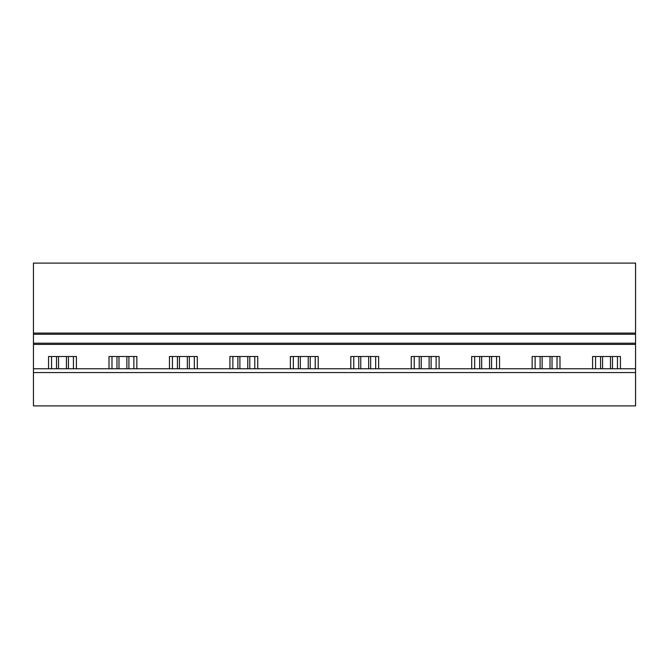 <?xml version="1.0" encoding="UTF-8"?>
<svg xmlns="http://www.w3.org/2000/svg" width="669" height="669" viewBox="0 0 669 669"><rect width="100%" height="100%" fill="white"/><g stroke="black" fill="none" stroke-linecap="round" stroke-linejoin="round"><path stroke-width="1" d="M635.55 405.899L635.55 372.574L33.45 372.574L33.45 405.899L635.55 405.899M33.45 372.574L33.45 368.77L635.55 368.77L635.55 372.574M635.55 368.77L635.55 343.189L33.45 343.189L33.45 368.77M635.55 343.189L635.55 334.266L33.45 334.266L33.45 343.189M635.55 334.266L635.55 333.07L33.45 333.07L33.45 334.266M635.55 333.07L635.55 263.101L33.45 263.101L33.45 333.07M73.431 368.77L73.431 356.51M48.561 368.77L48.561 356.51L76.408 356.51L76.408 368.77M51.538 368.77L51.538 356.51M133.875 368.77L133.875 356.51M109.014 368.77L109.014 356.51L136.852 356.51L136.852 368.77M111.982 368.77L111.982 356.51M194.328 368.77L194.328 356.51M169.458 368.77L169.458 356.51L197.305 356.51L197.305 368.77M172.435 368.77L172.435 356.51M254.772 368.77L254.772 356.51M229.902 368.77L229.902 356.51L257.749 356.51L257.749 368.77M232.879 368.77L232.879 356.51M315.224 368.77L315.224 356.51M290.354 368.77L290.354 356.51L318.201 356.51L318.201 368.77M293.331 368.77L293.331 356.51M375.669 368.77L375.669 356.51M350.799 368.77L350.799 356.51L378.646 356.51L378.646 368.77M353.776 368.77L353.776 356.51M436.121 368.77L436.121 356.51M411.251 368.77L411.251 356.51L439.098 356.51L439.098 368.77M414.228 368.77L414.228 356.51M496.565 368.77L496.565 356.51M471.695 368.77L471.695 356.51L499.542 356.51L499.542 368.77M474.672 368.77L474.672 356.51M557.018 368.77L557.018 356.51M532.148 368.77L532.148 356.51L559.986 356.51L559.986 368.77M535.125 368.77L535.125 356.51M592.592 368.77L592.592 356.51L620.439 356.51L620.439 368.77M617.462 368.77L617.462 356.51M595.569 368.77L595.569 356.51M66.432 368.77L66.432 356.51M58.538 368.77L58.538 356.51M68.43 356.51L68.43 368.77M56.53 356.51L56.53 368.77M126.876 368.77L126.876 356.51M118.982 368.77L118.982 356.51M128.883 356.51L128.883 368.77M116.983 356.51L116.983 368.77M187.328 368.77L187.328 356.51M179.434 368.77L179.434 356.51M189.327 356.51L189.327 368.77M177.427 356.51L177.427 368.77M247.773 368.77L247.773 356.51M239.878 368.77L239.878 356.51M249.78 356.51L249.78 368.77M237.88 356.51L237.88 368.77M308.225 368.77L308.225 356.51M300.331 368.77L300.331 356.51M310.224 356.51L310.224 368.77M298.324 356.51L298.324 368.77M368.669 368.77L368.669 356.51M360.775 368.77L360.775 356.51M370.676 356.51L370.676 368.77M358.776 356.51L358.776 368.77M429.122 368.77L429.122 356.51M421.227 368.77L421.227 356.51M431.12 356.51L431.12 368.77M419.22 356.51L419.22 368.77M489.566 368.77L489.566 356.51M481.672 368.77L481.672 356.51M491.573 356.51L491.573 368.77M479.673 356.51L479.673 368.77M550.018 368.77L550.018 356.51M542.124 368.77L542.124 356.51M552.017 356.51L552.017 368.77M540.117 356.51L540.117 368.77M610.463 368.77L610.463 356.51M602.568 368.77L602.568 356.51M612.47 356.51L612.47 368.77M600.57 356.51L600.57 368.77M635.55 344.376L33.45 344.376"/></g></svg>
